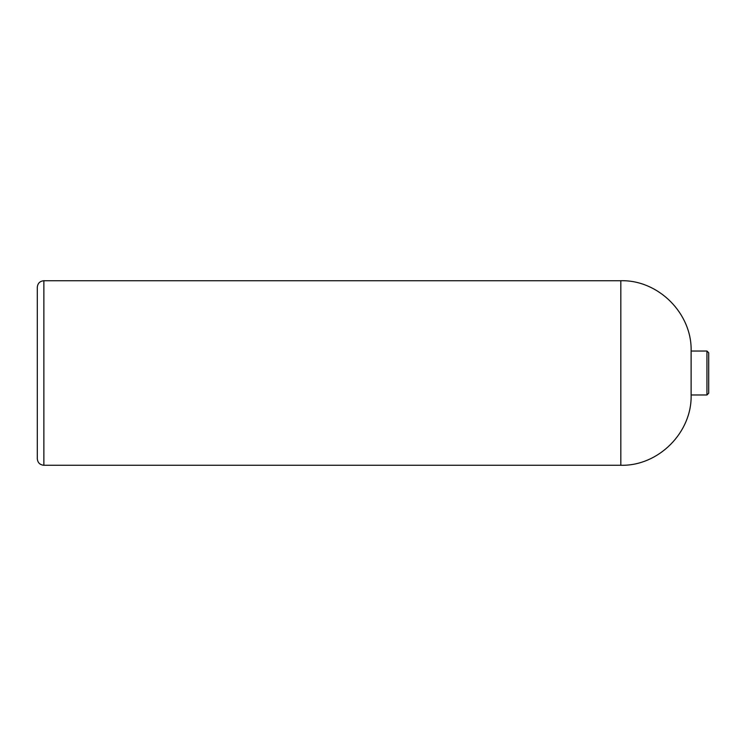 <?xml version="1.0" encoding="UTF-8"?>
<svg xmlns="http://www.w3.org/2000/svg" width="746" height="746" viewBox="0 0 746 746"><rect width="100%" height="100%" fill="white"/><g stroke="black" fill="none" stroke-linecap="round" stroke-linejoin="round"><path stroke-width="1.12" d="M43.874 465.271L43.874 280.729L620.821 280.729L620.821 465.271L43.874 465.271C39.883 464.889 37.692 462.697 37.3 458.697L37.3 287.303L37.3 458.697M706.947 351.03L708.7 352.783L708.7 393.217L706.947 394.97L691.122 394.97L691.122 351.03L706.947 351.03L706.947 394.97M43.874 280.729C39.883 281.111 37.692 283.303 37.3 287.303M620.821 465.271C658.373 466.259 692.111 432.521 691.122 394.97M620.821 280.729C658.373 279.741 692.111 313.479 691.122 351.03"/></g></svg>
